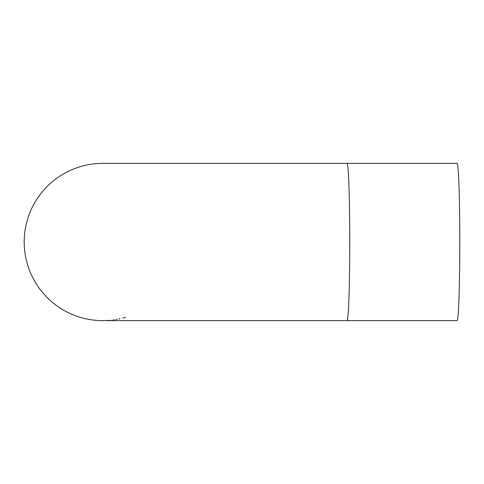 <?xml version="1.0" encoding="UTF-8"?>
<svg xmlns="http://www.w3.org/2000/svg" width="484" height="484" viewBox="0 0 484 484"><rect width="100%" height="100%" fill="white"/><g stroke="black" fill="none" stroke-linecap="round" stroke-linejoin="round"><path stroke-width="0.73" d="M123.238 317.958L122.73 318.091M125.193 317.407L125.592 317.286M72.249 314.449L70.053 313.487M69.375 313.166L68.831 312.906M68.534 312.767L68.879 312.936M72.273 314.461L70.603 313.735M68.432 312.718L69.986 313.45M67.851 312.428L67.343 312.174M70.979 313.898L68.649 312.821M68.922 312.954L68.202 312.603M81.264 317.625L81.923 317.813A78.644 78.644 0 0 1 80.955 317.54L80.616 317.437A78.644 78.644 0 0 1 79.503 317.099L78.323 316.724A78.644 78.644 0 0 1 77.839 316.566L79.558 317.117M80.592 317.431L79.503 317.099A78.644 78.644 0 0 1 79.007 316.947M79.309 317.038L78.934 316.923M75.401 315.701L76.067 315.949M74.209 315.247L73.683 315.042M86.648 318.962L84.041 318.363M84.621 318.502L85.251 318.654M86.957 319.023L87.616 319.156L86.957 319.023M87.507 319.137L86.606 318.95M84.168 318.393L83.702 318.278M84.718 318.526L85.136 318.623M88.518 319.331L85.48 318.702M97.351 320.456L95.741 320.323M94.574 320.208L95.632 320.311M95.977 320.347L95.197 320.275M96.062 320.354L95.517 320.305L96.062 320.354M96.588 320.396L97.06 320.432M101.017 320.626L98.494 320.523M95.56 320.305L95.045 320.257M98.331 320.517L97.901 320.493M89.915 319.573A78.644 78.644 0 0 1 89.637 319.531A78.644 78.644 0 0 1 88.639 319.355M119.391 318.883L118.755 319.023M119.984 318.756L119.645 318.829M109.384 320.372L108.852 320.414M110.546 320.269L109.983 320.323M107.006 320.535L107.648 320.499M124.57 317.583A78.644 78.644 0 0 1 124.521 317.601L123.686 317.837M87.096 319.053L88.106 319.252M87.785 319.192L88.433 319.313M81.578 317.716L81.227 317.619M80.15 317.298L79.848 317.208M82.195 317.885L82.679 318.018M83.43 318.212L82.843 318.061M82.54 317.976L83.085 318.121M80.296 317.347L79.939 317.238M79.799 317.195L79.443 317.081M79.001 316.941L80.471 317.395M80.967 317.54L81.409 317.667M82.788 318.042L82.177 317.879M84.222 318.411L83.508 318.23M82.933 318.085L83.302 318.176M80.901 317.522L80.447 317.389M97.841 320.487L98.192 320.511M99.662 320.583L99.141 320.559M100.745 320.62L100.152 320.602M93.575 320.099L90.798 319.718M94.09 320.16L91.948 319.888M91.367 319.803L93.503 320.087M94.616 320.214L93.472 320.087M94.785 320.233L94.271 320.178M103.878 320.638L103.116 320.644M106.347 320.565L105.954 320.583M106.305 320.571L106.746 320.547M113.704 319.894L112.941 319.997M114.182 319.827L113.794 319.882M116.172 319.507L115.785 319.573L116.172 319.507M117.195 319.325L116.838 319.392M457.053 163.356A78.644 2.747 90 0 1 459.8 242A78.644 2.747 90 0 1 457.053 320.644L347.016 320.644A78.644 2.747 -90 0 0 349.763 242A78.644 2.747 -90 0 0 347.016 163.356L457.053 163.356M347.016 320.644L102.844 320.644A78.644 78.644 0 0 1 24.2 242A78.644 78.644 0 0 1 102.844 163.356L347.016 163.356M102.844 320.644A78.644 78.644 0 0 1 24.2 242A78.644 78.644 0 0 1 102.844 163.356"/></g></svg>
